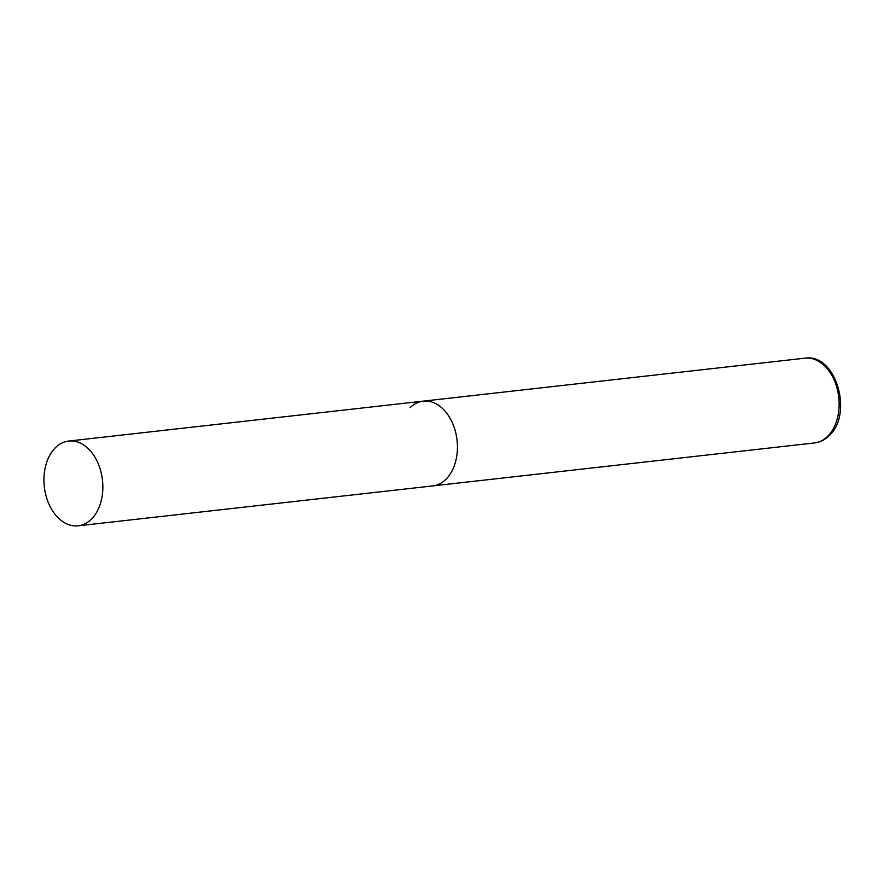 <?xml version="1.0" encoding="UTF-8"?>
<svg xmlns="http://www.w3.org/2000/svg" width="884" height="884" viewBox="0 0 884 884"><rect width="100%" height="100%" fill="white"/><g stroke="black" fill="none" stroke-linecap="round" stroke-linejoin="round"><path stroke-width="1.33" d="M410.088 407.657A42.653 29.26 83.6 0 1 423.193 401.148A42.653 29.26 83.6 0 1 455.028 430.077A42.653 29.26 83.6 0 1 445.845 479.393A42.653 29.26 83.6 0 1 432.74 485.913A42.653 29.26 -96.4 0 0 451.392 420.707A42.653 29.26 -96.4 0 0 423.193 401.148L804.904 358.175A42.653 29.26 83.6 0 1 836.728 387.115A42.653 29.26 83.6 0 1 827.557 436.42A42.653 29.26 83.6 0 1 814.451 442.939C819.91 442.265 824.761 439.889 828.982 435.79C853.635 414.276 836.109 353.048 804.904 358.175M49.968 506.256A42.653 29.26 -96.4 0 0 78.168 525.825A42.653 29.26 -96.4 0 0 96.82 460.63A42.653 29.26 -96.4 0 0 68.621 441.061A42.653 29.26 -96.4 0 0 49.968 506.256M78.168 525.825L814.451 442.939M423.193 401.148L68.621 441.061"/></g></svg>
